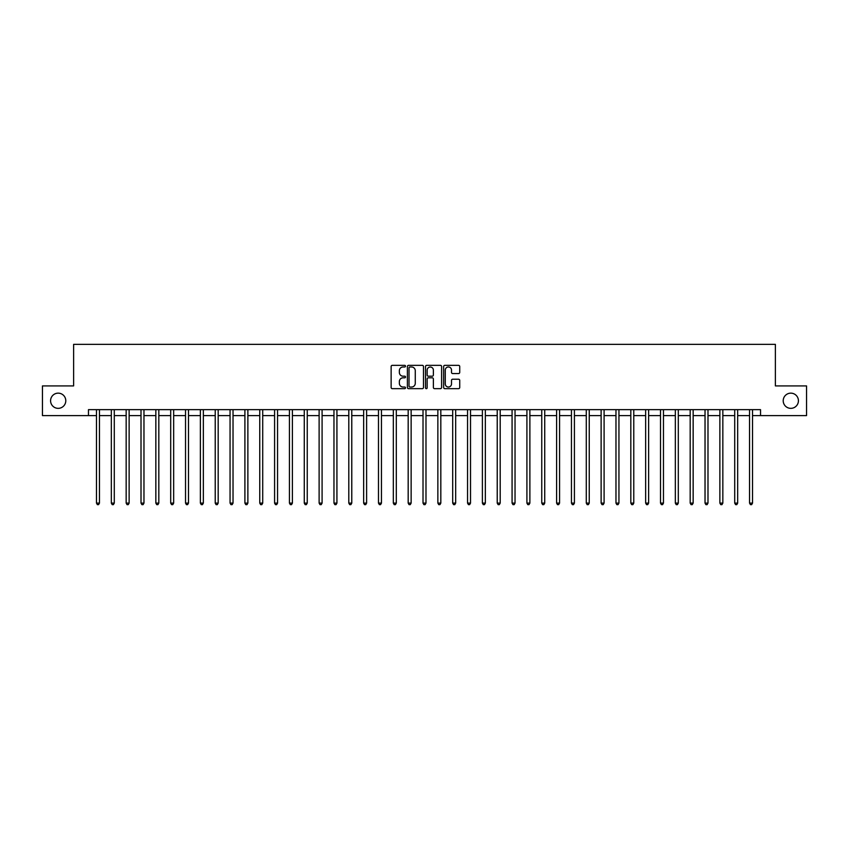 <?xml version="1.0" encoding="UTF-8"?>
<svg xmlns="http://www.w3.org/2000/svg" width="849" height="849" viewBox="0 0 849 849"><rect width="100%" height="100%" fill="white"/><g stroke="black" fill="none" stroke-linecap="round" stroke-linejoin="round"><path stroke-width="1.27" d="M405.504 366.163A0.817 0.817 0 0 0 404.686 365.346L392.302 365.346A1.167 1.167 0 0 0 391.134 366.513L391.134 387.494A1.167 1.167 0 0 0 392.302 388.662L404.686 388.662A0.817 0.817 0 0 0 405.504 387.844A0.817 0.817 0 0 0 404.686 387.027L403.084 387.027A3.725 3.725 0 0 1 399.359 383.302L399.359 381.551A3.725 3.725 0 0 1 403.084 377.816L404.686 377.816A0.817 0.817 0 0 0 405.504 376.998A0.817 0.817 0 0 0 404.686 376.192L403.084 376.192A3.725 3.725 0 0 1 399.359 372.456L399.359 370.705A3.725 3.725 0 0 1 403.084 366.98L404.686 366.98A0.817 0.817 0 0 0 405.504 366.163M783.213 400.749A7.599 7.599 0 0 0 790.812 408.348A7.599 7.599 0 0 0 798.421 400.749A7.599 7.599 0 0 0 790.812 393.151A7.599 7.599 0 0 0 783.213 400.749M50.579 400.749A7.599 7.599 0 0 0 58.188 408.348A7.599 7.599 0 0 0 65.787 400.749A7.599 7.599 0 0 0 58.188 393.151A7.599 7.599 0 0 0 50.579 400.749M458.566 373.56A1.167 1.167 0 0 0 459.723 372.403L459.723 366.513A1.167 1.167 0 0 0 458.566 365.346L444.812 365.346A1.167 1.167 0 0 0 443.645 366.513L443.645 387.494A1.167 1.167 0 0 0 444.812 388.662L458.566 388.662A1.167 1.167 0 0 0 459.723 387.494L459.723 380.384A1.167 1.167 0 0 0 458.566 379.216L452.676 379.216A1.167 1.167 0 0 0 451.509 380.384L451.509 383.907A3.12 3.12 0 0 1 448.389 387.027A3.12 3.12 0 0 1 445.279 383.907L445.279 370.1A3.12 3.12 0 0 1 448.389 366.98A3.12 3.12 0 0 1 451.509 370.1L451.509 372.403A1.167 1.167 0 0 0 452.676 373.56L458.566 373.56M88.466 415.596L42.45 415.596L42.45 385.913L73.619 385.913L73.619 344.354L775.381 344.354L775.381 385.913L806.55 385.913L806.55 415.596L760.534 415.596L760.534 409.653L88.466 409.653L88.466 415.596L96.478 415.596M423.481 366.513A1.167 1.167 0 0 0 422.314 365.346L408.56 365.346A1.167 1.167 0 0 0 407.393 366.513L407.393 387.494A1.167 1.167 0 0 0 408.56 388.662L422.314 388.662A1.167 1.167 0 0 0 423.481 387.494L423.481 366.513M426.686 365.346L440.44 365.346A1.167 1.167 0 0 1 441.607 366.513L441.607 387.494A1.167 1.167 0 0 1 440.44 388.662L434.55 388.662A1.167 1.167 0 0 1 433.383 387.494L433.383 378.983A1.167 1.167 0 0 0 432.226 377.816L428.321 377.816A1.167 1.167 0 0 0 427.153 378.983L427.153 387.844A0.817 0.817 0 0 1 426.336 388.662A0.817 0.817 0 0 1 425.519 387.844L425.519 366.513A1.167 1.167 0 0 1 426.686 365.346M99.45 415.596L111.325 415.596M114.286 415.596L126.161 415.596M129.133 415.596L141.008 415.596M143.969 415.596L155.845 415.596M158.816 415.596L170.691 415.596M173.663 415.596L185.538 415.596M188.499 415.596L200.375 415.596M203.346 415.596L215.222 415.596M218.182 415.596L230.058 415.596M233.029 415.596L244.905 415.596M247.876 415.596L259.752 415.596M262.712 415.596L274.588 415.596M277.559 415.596L289.435 415.596M292.396 415.596L304.271 415.596M307.242 415.596L319.118 415.596M322.089 415.596L333.965 415.596M336.926 415.596L348.801 415.596M351.773 415.596L363.648 415.596M366.609 415.596L378.484 415.596M381.456 415.596L393.331 415.596M396.303 415.596L408.178 415.596M411.139 415.596L423.014 415.596M425.986 415.596L437.861 415.596M440.822 415.596L452.697 415.596M455.669 415.596L467.544 415.596M470.516 415.596L482.391 415.596M485.352 415.596L497.227 415.596M500.199 415.596L512.074 415.596M515.035 415.596L526.911 415.596M529.882 415.596L541.758 415.596M544.729 415.596L556.604 415.596M559.565 415.596L571.441 415.596M574.412 415.596L586.288 415.596M589.248 415.596L601.124 415.596M604.095 415.596L615.971 415.596M618.942 415.596L630.818 415.596M633.779 415.596L645.654 415.596M648.625 415.596L660.501 415.596M663.462 415.596L675.337 415.596M678.309 415.596L690.184 415.596M693.155 415.596L705.031 415.596M707.992 415.596L719.867 415.596M722.839 415.596L734.714 415.596M737.675 415.596L749.55 415.596M752.522 415.596L760.534 415.596M409.844 366.98A0.817 0.817 0 0 0 409.027 367.797L409.027 386.21A0.817 0.817 0 0 0 409.844 387.027L411.532 387.027A3.725 3.725 0 0 0 415.267 383.302L415.267 370.705A3.725 3.725 0 0 0 411.532 366.98L409.844 366.98M433.383 370.153A3.12 3.12 0 0 0 430.273 367.033A3.12 3.12 0 0 0 427.153 370.153L427.153 375.025A1.167 1.167 0 0 0 428.321 376.192L432.226 376.192A1.167 1.167 0 0 0 433.383 375.025L433.383 370.153M99.588 409.653L99.535 409.812A1.189 1.189 91 0 0 99.45 410.247L99.45 503.107L96.478 503.107L96.478 410.247A1.189 1.189 91 0 0 96.393 409.812L96.33 409.653M99.45 503.107L98.558 504.646L97.37 504.646L96.478 503.107M114.435 409.653L114.371 409.812A1.189 1.189 91 0 0 114.286 410.247L114.286 503.107L111.325 503.107L111.325 410.247A1.189 1.189 91 0 0 111.23 409.812L111.177 409.653M114.286 503.107L113.395 504.646L112.206 504.646L111.325 503.107M129.281 409.653L129.218 409.812A1.189 1.189 91 0 0 129.133 410.247L129.133 503.107L126.161 503.107L126.161 410.247A1.189 1.189 91 0 0 126.076 409.812L126.013 409.653M129.133 503.107L128.241 504.646L127.053 504.646L126.161 503.107M144.118 409.653L144.065 409.812A1.189 1.189 91 0 0 143.969 410.247L143.969 503.107L141.008 503.107L141.008 410.247A1.189 1.189 91 0 0 140.923 409.812L140.86 409.653M143.969 503.107L143.088 504.646L141.9 504.646L141.008 503.107M158.965 409.653L158.901 409.812A1.189 1.189 91 0 0 158.816 410.247L158.816 503.107L155.845 503.107L155.845 410.247A1.189 1.189 91 0 0 155.76 409.812L155.707 409.653M158.816 503.107L157.925 504.646L156.736 504.646L155.845 503.107M173.801 409.653L173.748 409.812A1.189 1.189 91 0 0 173.663 410.247L173.663 503.107L170.691 503.107L170.691 410.247A1.189 1.189 91 0 0 170.607 409.812L170.543 409.653M173.663 503.107L172.772 504.646L171.583 504.646L170.691 503.107M188.648 409.653L188.584 409.812A1.189 1.189 91 0 0 188.499 410.247L188.499 503.107L185.538 503.107L185.538 410.247A1.189 1.189 91 0 0 185.443 409.812L185.39 409.653M188.499 503.107L187.608 504.646L186.419 504.646L185.538 503.107M203.495 409.653L203.431 409.812A1.189 1.189 91 0 0 203.346 410.247L203.346 503.107L200.375 503.107L200.375 410.247A1.189 1.189 91 0 0 200.29 409.812L200.226 409.653M203.346 503.107L202.455 504.646L201.266 504.646L200.375 503.107M218.331 409.653L218.278 409.812A1.189 1.189 91 0 0 218.182 410.247L218.182 503.107L215.222 503.107L215.222 410.247A1.189 1.189 91 0 0 215.137 409.812L215.073 409.653M218.182 503.107L217.302 504.646L216.113 504.646L215.222 503.107M233.178 409.653L233.114 409.812A1.189 1.189 91 0 0 233.029 410.247L233.029 503.107L230.058 503.107L230.058 410.247A1.189 1.189 91 0 0 229.973 409.812L229.92 409.653M233.029 503.107L232.138 504.646L230.949 504.646L230.058 503.107M248.014 409.653L247.961 409.812A1.189 1.189 91 0 0 247.876 410.247L247.876 503.107L244.905 503.107L244.905 410.247A1.189 1.189 91 0 0 244.82 409.812L244.756 409.653M247.876 503.107L246.985 504.646L245.796 504.646L244.905 503.107M262.861 409.653L262.797 409.812A1.189 1.189 91 0 0 262.712 410.247L262.712 503.107L259.752 503.107L259.752 410.247A1.189 1.189 91 0 0 259.656 409.812L259.603 409.653M262.712 503.107L261.821 504.646L260.632 504.646L259.752 503.107M277.708 409.653L277.644 409.812A1.189 1.189 91 0 0 277.559 410.247L277.559 503.107L274.588 503.107L274.588 410.247A1.189 1.189 91 0 0 274.503 409.812L274.439 409.653M277.559 503.107L276.668 504.646L275.479 504.646L274.588 503.107M292.544 409.653L292.491 409.812A1.189 1.189 91 0 0 292.396 410.247L292.396 503.107L289.435 503.107L289.435 410.247A1.189 1.189 91 0 0 289.35 409.812L289.286 409.653M292.396 503.107L291.515 504.646L290.326 504.646L289.435 503.107M307.391 409.653L307.327 409.812A1.189 1.189 91 0 0 307.242 410.247L307.242 503.107L304.271 503.107L304.271 410.247A1.189 1.189 91 0 0 304.186 409.812L304.133 409.653M307.242 503.107L306.351 504.646L305.162 504.646L304.271 503.107M322.227 409.653L322.174 409.812A1.189 1.189 91 0 0 322.089 410.247L322.089 503.107L319.118 503.107L319.118 410.247A1.189 1.189 91 0 0 319.033 409.812L318.969 409.653M322.089 503.107L321.198 504.646L320.009 504.646L319.118 503.107M337.074 409.653L337.011 409.812A1.189 1.189 91 0 0 336.926 410.247L336.926 503.107L333.965 503.107L333.965 410.247A1.189 1.189 91 0 0 333.869 409.812L333.816 409.653M336.926 503.107L336.034 504.646L334.846 504.646L333.965 503.107M351.921 409.653L351.857 409.812A1.189 1.189 91 0 0 351.773 410.247L351.773 503.107L348.801 503.107L348.801 410.247A1.189 1.189 91 0 0 348.716 409.812L348.652 409.653M351.773 503.107L350.881 504.646L349.692 504.646L348.801 503.107M366.757 409.653L366.704 409.812A1.189 1.189 91 0 0 366.609 410.247L366.609 503.107L363.648 503.107L363.648 410.247A1.189 1.189 91 0 0 363.563 409.812L363.499 409.653M366.609 503.107L365.728 504.646L364.539 504.646L363.648 503.107M381.604 409.653L381.541 409.812A1.189 1.189 91 0 0 381.456 410.247L381.456 503.107L378.484 503.107L378.484 410.247A1.189 1.189 91 0 0 378.399 409.812L378.346 409.653M381.456 503.107L380.564 504.646L379.376 504.646L378.484 503.107M396.441 409.653L396.387 409.812A1.189 1.189 91 0 0 396.303 410.247L396.303 503.107L393.331 503.107L393.331 410.247A1.189 1.189 91 0 0 393.246 409.812L393.183 409.653M396.303 503.107L395.411 504.646L394.223 504.646L393.331 503.107M411.287 409.653L411.224 409.812A1.189 1.189 91 0 0 411.139 410.247L411.139 503.107L408.178 503.107L408.178 410.247A1.189 1.189 91 0 0 408.082 409.812L408.029 409.653M411.139 503.107L410.247 504.646L409.059 504.646L408.178 503.107M426.134 409.653L426.071 409.812A1.189 1.189 91 0 0 425.986 410.247L425.986 503.107L423.014 503.107L423.014 410.247A1.189 1.189 91 0 0 422.929 409.812L422.866 409.653M425.986 503.107L425.094 504.646L423.906 504.646L423.014 503.107M440.971 409.653L440.918 409.812A1.189 1.189 91 0 0 440.822 410.247L440.822 503.107L437.861 503.107L437.861 410.247A1.189 1.189 91 0 0 437.776 409.812L437.713 409.653M440.822 503.107L439.941 504.646L438.753 504.646L437.861 503.107M455.817 409.653L455.754 409.812A1.189 1.189 91 0 0 455.669 410.247L455.669 503.107L452.697 503.107L452.697 410.247A1.189 1.189 91 0 0 452.613 409.812L452.559 409.653M455.669 503.107L454.777 504.646L453.589 504.646L452.697 503.107M470.654 409.653L470.601 409.812A1.189 1.189 91 0 0 470.516 410.247L470.516 503.107L467.544 503.107L467.544 410.247A1.189 1.189 91 0 0 467.459 409.812L467.396 409.653M470.516 503.107L469.624 504.646L468.436 504.646L467.544 503.107M485.501 409.653L485.437 409.812A1.189 1.189 91 0 0 485.352 410.247L485.352 503.107L482.391 503.107L482.391 410.247A1.189 1.189 91 0 0 482.296 409.812L482.243 409.653M485.352 503.107L484.461 504.646L483.272 504.646L482.391 503.107M500.348 409.653L500.284 409.812A1.189 1.189 91 0 0 500.199 410.247L500.199 503.107L497.227 503.107L497.227 410.247A1.189 1.189 91 0 0 497.143 409.812L497.079 409.653M500.199 503.107L499.308 504.646L498.119 504.646L497.227 503.107M515.184 409.653L515.131 409.812A1.189 1.189 91 0 0 515.035 410.247L515.035 503.107L512.074 503.107L512.074 410.247A1.189 1.189 91 0 0 511.989 409.812L511.926 409.653M515.035 503.107L514.154 504.646L512.966 504.646L512.074 503.107M530.031 409.653L529.967 409.812A1.189 1.189 91 0 0 529.882 410.247L529.882 503.107L526.911 503.107L526.911 410.247A1.189 1.189 91 0 0 526.826 409.812L526.773 409.653M529.882 503.107L528.991 504.646L527.802 504.646L526.911 503.107M544.867 409.653L544.814 409.812A1.189 1.189 91 0 0 544.729 410.247L544.729 503.107L541.758 503.107L541.758 410.247A1.189 1.189 91 0 0 541.673 409.812L541.609 409.653M544.729 503.107L543.838 504.646L542.649 504.646L541.758 503.107M559.714 409.653L559.65 409.812A1.189 1.189 91 0 0 559.565 410.247L559.565 503.107L556.604 503.107L556.604 410.247A1.189 1.189 91 0 0 556.509 409.812L556.456 409.653M559.565 503.107L558.674 504.646L557.485 504.646L556.604 503.107M574.561 409.653L574.497 409.812A1.189 1.189 91 0 0 574.412 410.247L574.412 503.107L571.441 503.107L571.441 410.247A1.189 1.189 91 0 0 571.356 409.812L571.292 409.653M574.412 503.107L573.521 504.646L572.332 504.646L571.441 503.107M589.397 409.653L589.344 409.812A1.189 1.189 91 0 0 589.248 410.247L589.248 503.107L586.288 503.107L586.288 410.247A1.189 1.189 91 0 0 586.203 409.812L586.139 409.653M589.248 503.107L588.368 504.646L587.179 504.646L586.288 503.107M604.244 409.653L604.18 409.812A1.189 1.189 91 0 0 604.095 410.247L604.095 503.107L601.124 503.107L601.124 410.247A1.189 1.189 91 0 0 601.039 409.812L600.986 409.653M604.095 503.107L603.204 504.646L602.015 504.646L601.124 503.107M619.08 409.653L619.027 409.812A1.189 1.189 91 0 0 618.942 410.247L618.942 503.107L615.971 503.107L615.971 410.247A1.189 1.189 91 0 0 615.886 409.812L615.822 409.653M618.942 503.107L618.051 504.646L616.862 504.646L615.971 503.107M633.927 409.653L633.863 409.812A1.189 1.189 91 0 0 633.779 410.247L633.779 503.107L630.818 503.107L630.818 410.247A1.189 1.189 91 0 0 630.722 409.812L630.669 409.653M633.779 503.107L632.887 504.646L631.698 504.646L630.818 503.107M648.774 409.653L648.71 409.812A1.189 1.189 91 0 0 648.625 410.247L648.625 503.107L645.654 503.107L645.654 410.247A1.189 1.189 91 0 0 645.569 409.812L645.505 409.653M648.625 503.107L647.734 504.646L646.545 504.646L645.654 503.107M663.61 409.653L663.557 409.812A1.189 1.189 91 0 0 663.462 410.247L663.462 503.107L660.501 503.107L660.501 410.247A1.189 1.189 91 0 0 660.416 409.812L660.352 409.653M663.462 503.107L662.581 504.646L661.392 504.646L660.501 503.107M678.457 409.653L678.393 409.812A1.189 1.189 91 0 0 678.309 410.247L678.309 503.107L675.337 503.107L675.337 410.247A1.189 1.189 91 0 0 675.252 409.812L675.199 409.653M678.309 503.107L677.417 504.646L676.229 504.646L675.337 503.107M693.293 409.653L693.24 409.812A1.189 1.189 91 0 0 693.155 410.247L693.155 503.107L690.184 503.107L690.184 410.247A1.189 1.189 91 0 0 690.099 409.812L690.035 409.653M693.155 503.107L692.264 504.646L691.075 504.646L690.184 503.107M708.14 409.653L708.077 409.812A1.189 1.189 91 0 0 707.992 410.247L707.992 503.107L705.031 503.107L705.031 410.247A1.189 1.189 91 0 0 704.935 409.812L704.882 409.653M707.992 503.107L707.1 504.646L705.912 504.646L705.031 503.107M722.987 409.653L722.924 409.812A1.189 1.189 91 0 0 722.839 410.247L722.839 503.107L719.867 503.107L719.867 410.247A1.189 1.189 91 0 0 719.782 409.812L719.719 409.653M722.839 503.107L721.947 504.646L720.759 504.646L719.867 503.107M737.823 409.653L737.77 409.812A1.189 1.189 91 0 0 737.675 410.247L737.675 503.107L734.714 503.107L734.714 410.247A1.189 1.189 91 0 0 734.629 409.812L734.565 409.653M737.675 503.107L736.794 504.646L735.605 504.646L734.714 503.107M752.67 409.653L752.607 409.812A1.189 1.189 91 0 0 752.522 410.247L752.522 503.107L749.55 503.107L749.55 410.247A1.189 1.189 91 0 0 749.465 409.812L749.412 409.653M752.522 503.107L751.63 504.646L750.442 504.646L749.55 503.107"/></g></svg>
